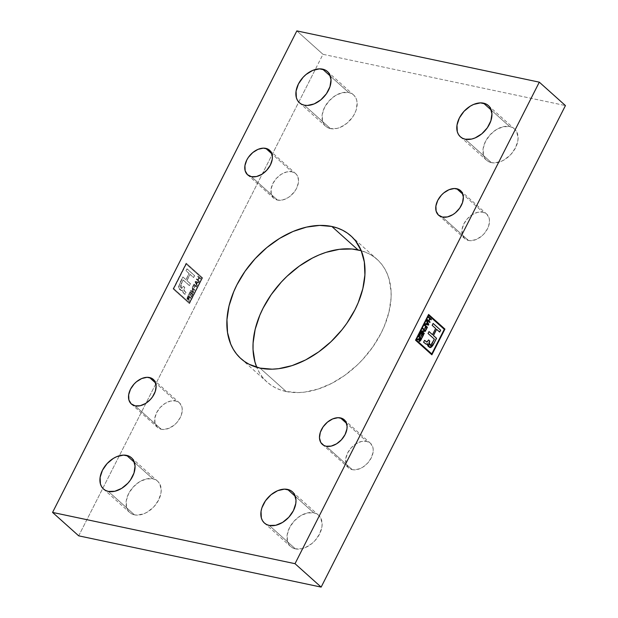 <?xml version="1.0" encoding="UTF-8"?>
<svg xmlns="http://www.w3.org/2000/svg" width="618" height="618" viewBox="0 0 618 618"><rect width="100%" height="100%" fill="white"/><g stroke="black" fill="none" stroke-linecap="round" stroke-linejoin="round"><path stroke-width="0.46" stroke-dasharray="3.09 2.32" d="M134.485 514.848L108.351 491.426L134.485 514.848A20.973 14.291 -48.1 0 0 156.686 503.291A20.973 14.291 -48.1 0 0 157.621 481.198A20.973 14.291 -48.1 0 0 152.77 478.795A20.973 14.291 -48.1 0 0 130.568 490.352A20.973 14.291 -48.1 0 0 129.633 512.438A20.973 14.291 -48.1 0 0 134.485 514.848L131.727 513.882L129.432 512.26L127.679 510.043L126.543 507.316L126.25 500.781L128.606 493.643L133.249 486.992L139.475 481.831L146.327 478.95L152.77 478.795L134.407 462.341L152.77 478.795L155.527 479.761L157.822 481.383L159.575 483.6L161.198 489.448L161.004 492.855L158.648 499.993L154.006 506.652L147.779 511.812L144.365 513.573L137.59 515.118L134.485 514.848M277.528 200.093L251.402 176.678L277.528 200.093A16.477 11.232 -48.1 0 0 294.979 191.016A16.477 11.232 -48.1 0 0 295.713 173.658A16.477 11.232 -48.1 0 0 291.905 171.773A16.477 11.232 -48.1 0 0 274.454 180.85A16.477 11.232 -48.1 0 0 273.72 198.208A16.477 11.232 -48.1 0 0 277.528 200.093L273.565 198.061L271.294 194.183L271.063 189.046L272.917 183.438L276.563 178.208L281.453 174.152L286.837 171.897L291.905 171.773L271.874 153.828L291.905 171.773L295.868 173.805L297.25 175.543L298.525 180.139L298.37 182.82L296.516 188.428L294.886 191.147L290.537 195.875L287.98 197.714L282.596 199.977L277.528 200.093M286.142 391.518L260.008 368.104L286.142 391.518A82.403 56.145 -48.1 0 0 373.372 346.126A82.403 56.145 -48.1 0 0 377.057 259.344A82.403 56.145 -48.1 0 0 361.236 250.707L368.815 253.689L373.573 256.57L377.837 260.062L381.569 264.141L384.72 268.76L387.27 273.882L389.193 279.46L391.086 291.742L391.039 298.332L388.961 312.09L384.311 326.18L381.074 333.187L372.932 346.76L362.836 359.336L357.173 365.091L344.89 375.273L331.727 383.361L318.2 389.039L304.821 392.09L298.347 392.592L286.142 391.518L280.533 389.958L275.319 387.725L270.56 384.852L266.296 381.352L262.565 377.281L259.413 372.654L256.764 367.293A82.403 56.145 -48.1 0 0 267.076 382.079A82.403 56.145 -48.1 0 0 286.142 391.518M161.267 429.271L135.133 405.856L161.267 429.271A16.477 11.232 -48.1 0 0 178.71 420.194A16.477 11.232 -48.1 0 0 179.452 402.836A16.477 11.232 -48.1 0 0 175.636 400.943A16.477 11.232 -48.1 0 0 158.193 410.028A16.477 11.232 -48.1 0 0 157.451 427.378A16.477 11.232 -48.1 0 0 161.267 429.271L157.296 427.239L155.025 423.361L154.801 418.224L156.648 412.615L160.294 407.386L165.184 403.33L170.576 401.067L175.636 400.943L155.612 382.998L175.636 400.943L179.606 402.975L181.877 406.86L182.256 409.317L181.429 414.794L180.255 417.606L176.601 422.836L174.268 425.053L169.031 428.266L163.708 429.487L161.267 429.271M352.229 469.641L326.095 446.227L352.229 469.641A16.477 11.232 -48.1 0 0 369.68 460.565A16.477 11.232 -48.1 0 0 370.414 443.206A16.477 11.232 -48.1 0 0 366.598 441.322A16.477 11.232 -48.1 0 0 349.155 450.398A16.477 11.232 -48.1 0 0 348.421 467.756A16.477 11.232 -48.1 0 0 352.229 469.641L348.258 467.61L345.987 463.732L345.763 458.595L347.617 452.986L351.263 447.756L356.153 443.701L361.538 441.445L366.598 441.322L346.574 423.376L366.598 441.322L370.568 443.353L372.839 447.231L373.218 449.688L373.071 452.368L371.217 457.977L367.571 463.206L362.681 467.262L360 468.645L354.67 469.858L352.229 469.641M468.498 240.472L442.364 217.057L468.498 240.472A16.477 11.232 -48.1 0 0 485.941 231.395A16.477 11.232 -48.1 0 0 486.683 214.037A16.477 11.232 -48.1 0 0 482.867 212.144A16.477 11.232 -48.1 0 0 465.424 221.229A16.477 11.232 -48.1 0 0 464.682 238.587A16.477 11.232 -48.1 0 0 468.498 240.472L464.527 238.44L462.256 234.562L462.032 229.425L463.879 223.816L467.532 218.587L472.415 214.531L477.807 212.268L482.867 212.144L462.843 194.199L482.867 212.144L486.837 214.183L489.108 218.061L489.487 220.518L488.66 225.995L487.486 228.807L483.832 234.037L481.499 236.254L476.262 239.475L470.939 240.688L468.498 240.472M491.364 162.619L465.23 139.204L491.364 162.619A20.973 14.291 -48.1 0 0 513.566 151.07A20.973 14.291 -48.1 0 0 514.5 128.977A20.973 14.291 -48.1 0 0 509.649 126.574A20.973 14.291 -48.1 0 0 487.447 138.131A20.973 14.291 -48.1 0 0 486.513 160.216A20.973 14.291 -48.1 0 0 491.364 162.619L488.606 161.653L486.312 160.031L484.558 157.822L483.423 155.095L483.129 148.559L485.485 141.422L490.128 134.763L496.354 129.602L503.206 126.729L509.649 126.574L491.287 110.12L509.649 126.574L512.407 127.54L514.701 129.162L516.455 131.371L518.077 137.227L517.884 140.634L515.528 147.772L510.885 154.43L504.659 159.591L501.244 161.352L494.47 162.897L491.364 162.619M330.437 128.598L304.303 105.184L330.437 128.598A20.973 14.291 -48.1 0 0 352.639 117.041A20.973 14.291 -48.1 0 0 353.581 94.956A20.973 14.291 -48.1 0 0 348.722 92.545A20.973 14.291 -48.1 0 0 326.52 104.102A20.973 14.291 -48.1 0 0 325.586 126.196A20.973 14.291 -48.1 0 0 330.437 128.598L327.679 127.632L325.385 126.01L323.631 123.793L322.496 121.074L322.202 114.539L324.558 107.401L329.201 100.742L335.427 95.581L342.279 92.708L348.722 92.545L330.367 76.099L348.722 92.545L351.48 93.511L353.774 95.133L355.528 97.35L356.671 100.07L357.15 103.198L356.099 110.174L354.601 113.751L352.53 117.204L346.992 123.229L340.325 127.323L336.88 128.444L330.437 128.598M295.412 548.869L269.278 525.455L295.412 548.869A20.973 14.291 -48.1 0 0 317.613 537.312A20.973 14.291 -48.1 0 0 318.548 515.219A20.973 14.291 -48.1 0 0 313.697 512.816A20.973 14.291 -48.1 0 0 291.495 524.373A20.973 14.291 -48.1 0 0 290.553 546.466A20.973 14.291 -48.1 0 0 295.412 548.869L292.654 547.903L290.36 546.281L288.606 544.064L287.463 541.345L287.177 534.809L289.533 527.672L294.176 521.013L300.394 515.852L307.254 512.979L313.697 512.816L295.334 496.37L313.697 512.816L316.455 513.782L318.749 515.404L320.503 517.621L322.125 523.469L321.932 526.876L319.576 534.022L314.933 540.673L311.959 543.5L305.292 547.594L301.854 548.714L295.412 548.869M201.808 278.061L186.211 264.087L173.728 288.676L189.332 302.65L201.916 278.085L189.44 302.673L201.808 278.061L186.211 264.087L173.728 288.676L189.44 302.673L173.728 288.676L186.211 264.087L201.808 278.061M191.256 297.073L192.213 294.284L191.317 293.48L190.159 295.767L189.842 295.489L191.008 293.202L190.174 292.461L188.93 294.91L188.621 294.631L190.143 291.634L192.801 294.021L191.256 297.073L192.909 294.044L191.256 297.073L192.213 294.284L191.317 293.48L190.159 295.767L189.842 295.489L191.008 293.202L190.174 292.461L188.93 294.91L188.621 294.631L190.143 291.634L192.909 294.044L190.143 291.634L188.621 294.631L189.038 294.933L190.174 292.461L191.117 293.226L189.842 295.489L190.159 295.767L191.317 293.48L192.322 294.307L190.947 296.794L191.256 297.073M194.191 287.818L194.848 285.632L194.021 284.89L192.916 287.069L192.6 286.791L193.982 284.064L196.648 286.451L196.369 286.991L195.157 285.91L194.191 287.818L195.265 285.933L194.191 287.818L194.848 285.632L194.021 284.89L192.916 287.069L192.6 286.791L193.982 284.064L196.648 286.451L196.369 286.991L195.157 285.91L196.369 286.991L196.756 286.474L193.982 284.064L192.6 286.791L193.017 287.092L194.129 284.906L194.956 285.655L194.191 287.818M198.054 280.101L199.297 281.221L199.019 281.762L196.362 279.375L196.64 278.834L197.745 279.823L198.818 277.698L197.714 276.709L197.992 276.161L200.649 278.548L200.379 279.089L199.135 277.976L198.054 280.101L199.243 278L198.054 280.101L199.297 281.221L199.019 281.762L196.362 279.375L196.64 278.834L197.745 279.823L198.818 277.698L197.714 276.709L197.992 276.161L200.649 278.548L200.379 279.089L199.135 277.976L200.379 279.089L200.757 278.571L197.992 276.161L197.714 276.709L198.926 277.721L197.853 279.846L196.748 278.857L196.362 279.375L199.019 281.762L199.405 281.236L198.054 280.101M183.082 279.969L180.062 286.814L181.731 288.498L183.492 286.327L184.666 287.378L183.77 290.197L185.918 292.484L184.952 294.392L182.557 291.866L182.434 290.089L181.36 290.653L179.413 289.386L178.548 286.667L182.843 276.98L185.91 279.722L189.062 273.504L186.003 270.754L186.968 268.845L194.492 275.589L193.527 277.497L190.035 274.377L186.883 280.595L190.367 283.716L189.402 285.632L183.082 279.969L180.17 286.837L181.839 288.521L183.6 286.35L184.774 287.401L183.87 290.221L186.026 292.507L185.06 294.415L182.665 291.889L182.542 290.112L181.468 290.676L179.521 289.409L178.656 286.69L182.951 277.003L186.018 279.745L189.17 273.527L186.103 270.777L187.076 268.869L194.6 275.613L193.627 277.521L190.143 274.4L186.991 280.618L190.475 283.739L189.51 285.655L183.191 279.993L180.981 284.118L183.082 279.969L189.402 285.632L190.367 283.716L186.883 280.595L190.035 274.377L193.527 277.497L194.492 275.589L186.968 268.845L186.003 270.754L189.062 273.504L185.91 279.722L182.843 276.98L180.232 282.125L178.563 287.424L181.283 290.645L182.434 290.089L183.5 293.094L184.952 294.392L185.918 292.484L184.481 291.194L184.048 288.706L184.666 287.378L183.492 286.327L181.638 288.482L180.981 284.118L181.746 288.506L183.492 286.327L184.774 287.401L184.048 288.706L184.481 291.194L186.026 292.507L185.06 294.415L183.5 293.094L182.542 290.112L181.391 290.661L178.672 287.447L180.232 282.125L182.843 276.98L186.018 279.745L189.17 273.527L186.003 270.754L186.968 268.845L194.6 275.613L193.527 277.497L190.035 274.377L186.883 280.595L190.475 283.739L189.51 285.655L183.082 279.969M198.509 282.766L197.505 282.472L196.655 284.149L197.242 285.277L196.949 285.848L195.056 281.947L195.373 281.329L198.803 282.194L198.509 282.766L198.911 282.217L198.509 282.766L197.505 282.472L196.655 284.149L197.242 285.277L196.949 285.848L195.056 281.947L195.373 281.329L198.911 282.217L195.373 281.329L195.056 281.947L196.949 285.848L197.343 285.3L196.655 284.149L197.505 282.472L198.509 282.766M193.542 292.569L193.249 293.148L190.583 290.761L190.862 290.221L192.94 292.082L192.213 287.548L194.879 289.935L194.6 290.483L192.522 288.621L193.65 292.592L192.631 288.645L193.249 293.148L190.583 290.761L190.862 290.221L192.94 292.082L192.213 287.548L194.879 289.935L194.6 290.483L192.522 288.621L194.709 290.499L194.987 289.958L192.322 287.571L191.92 288.127L193.048 292.105L190.97 290.244L190.583 290.761L193.249 293.148L193.542 292.569M189.085 299.73L189.046 301.429L188.598 298.888L187.602 299.552L186.937 298.71L188.204 295.45L190.869 297.837L190.591 298.378L189.417 297.328L188.923 298.394L189.046 301.429L188.598 298.888L187.285 299.375L187.285 297.266L188.204 295.45L190.869 297.837L190.591 298.378L189.417 297.328L189.1 297.953L189.417 297.328L190.591 298.378L190.977 297.861L188.204 295.45L187.285 297.266L187.285 299.375L188.706 298.911L189.154 301.453L189.085 299.73M430.607 345.392L434.354 339.127L427.934 333.45L428.907 331.542L427.934 333.45L434.245 339.104L430.391 345.408M435.651 328.467L432.391 334.662L435.651 328.467M432.167 325.338L435.551 328.444L432.167 325.338M433.133 323.43L432.059 325.315L433.133 323.43M436.517 329.317L439.583 332.059L436.517 329.317M430.128 347.548L427.772 345.841L427.432 343.701L429.904 347.517M426.853 344.226L425.516 343.932L423.492 342.217L424.458 340.302L423.492 342.217L426.281 344.241M426.598 342.063L428.598 339.954L426.737 342.102M415.535 340.186L431.758 354.802L415.535 340.186M428.598 314.438L415.427 340.163L428.598 314.438M444.272 329.324L428.56 315.327L444.272 329.324M431.688 353.89L444.164 329.301L431.688 353.89M322.982 54.314L296.849 30.9L322.982 54.314L565.439 105.578L322.982 54.314L315.273 69.51L322.982 54.314M78.695 535.837L315.273 69.51L78.695 535.837M189.402 303.562L173.071 288.923L186.134 263.175L202.465 277.814L189.402 303.562L173.179 288.946L186.242 263.198L202.573 277.837L186.134 263.175L173.071 288.923L189.402 303.562L202.573 277.837L189.402 303.562M428.544 320.711L429.734 318.61L428.382 317.474L428.653 316.926L428.382 317.474L429.626 318.587L428.544 320.711M431.063 319.807L429.935 318.865L431.063 319.807M429.711 322.48L427.023 320.139L427.301 319.599L427.023 320.139L429.711 322.48M426.621 321.175L426.914 320.603L426.621 321.175M428.382 325.091L424.952 324.226L425.346 323.678L424.952 324.226L428.382 325.091M426.25 323.956L427.2 322.302L426.513 321.151L427.1 322.279L426.25 323.956M428.259 324.543L427.324 322.72L428.259 324.543L427.579 324.319M424.72 328.39L425.686 326.482L424.373 325.369L424.651 324.829L424.373 325.369L425.578 326.459L424.72 328.39M425.949 329.888L425.617 329.657L426.829 327.501L425.895 326.737L426.721 327.478L425.617 329.657L425.949 329.888M421.654 330.97L424.782 330.738L422.604 328.861L422.882 328.312L422.604 328.861L424.674 330.715L421.654 330.97M423.933 333.867L421.244 331.526L421.546 330.947L421.244 331.526L423.933 333.867M419.367 335.474L420.912 332.422L419.367 335.474M421.97 337.729L421.638 337.505L422.99 335.072L422.048 334.307L422.882 335.049L421.638 337.505L421.97 337.729M420.912 336.547L420.58 336.316L421.847 334.052L420.843 333.226L421.739 334.029L420.58 336.316L420.912 336.547M418.324 339.143L419.877 337.837L418.595 336.764L418.873 336.215L418.595 336.764L419.769 337.814L418.324 339.143M419.529 341.399L418.989 339.406L418.896 340.881L419.738 341.391M417.165 339.807L417.366 339.182L418.216 339.12L417.366 339.182L417.165 339.807M419.413 340.665L420.394 340.186L421.051 338.888L420.078 338.092L420.943 338.865L419.637 340.773M186.242 263.198L202.573 277.837L189.51 303.585L173.179 288.946L186.242 263.198M189.44 302.673L201.916 278.085L186.312 264.11L173.836 288.699L189.44 302.673M199.243 278L198.162 280.124L199.405 281.236L199.127 281.785L196.47 279.398L196.748 278.857L197.853 279.846L198.926 277.721L197.822 276.733L198.1 276.184L200.757 278.571L200.487 279.112L199.243 278M196.107 282.117L197.219 282.38L195.489 281.885L196.431 283.708L197.219 282.38L196.532 283.724L195.489 281.885L196.431 283.708L197.111 282.356L196.107 282.117M198.911 282.217L198.617 282.789L197.613 282.496L196.763 284.172L197.057 285.871L195.164 281.97L195.481 281.352L198.911 282.217M196.215 282.14L195.597 281.908L196.532 283.724L197.219 282.38L196.215 282.14M195.265 285.933L194.299 287.841L194.956 285.655L194.129 284.906L193.017 287.092L192.708 286.814L194.091 284.087L196.756 286.474L196.478 287.015L195.265 285.933M192.631 288.645L193.65 292.592L193.349 293.171L190.692 290.784L190.97 290.244L193.048 292.105L192.322 287.571L194.987 289.958L194.709 290.499L192.631 288.645M192.909 294.044L191.364 297.096L192.322 294.307L191.425 293.504L190.267 295.79L189.95 295.512L191.117 293.226L190.282 292.484L189.038 294.933L188.729 294.655L190.251 291.657L192.909 294.044M187.385 299.398L187.061 298.131L188.312 295.474L190.977 297.861L190.699 298.401L189.525 297.351L189.031 298.417L189.154 301.453L188.706 298.911L188.073 299.537L187.285 299.375M187.563 298.834L188.212 298.703L189.108 297.049L188.243 296.277L187.563 298.834L188.351 296.3L187.401 298.038L187.563 298.834L189.108 297.049L188.243 296.277L189.216 297.073L187.663 298.857L188.32 298.726L189.216 297.073L188.351 296.3L187.663 298.857M103.5 489.023L129.633 512.438M247.586 174.794L273.72 198.208M240.943 358.656L267.076 382.079M131.317 403.963L157.451 427.378M322.287 444.342L348.421 467.756M438.548 215.164L464.682 238.587M460.379 136.802L486.513 160.216M299.452 102.781L325.586 126.196M264.419 523.044L290.553 546.466M292.414 491.804L318.548 515.219M327.447 71.533L353.581 94.956M488.367 105.562L514.5 128.977M460.549 190.622L486.683 214.037M344.28 419.792L370.414 443.206M153.318 379.413L179.452 402.836M350.924 235.921L377.057 259.344M269.579 150.244L295.713 173.658M131.487 457.784L157.621 481.198"/><path stroke-width="0.93" d="M108.351 491.426A20.973 14.291 131.9 0 1 103.5 489.023A20.973 14.291 131.9 0 1 104.434 466.93A20.973 14.291 131.9 0 1 126.636 455.381L134.407 462.341L126.636 455.381A20.973 14.291 131.9 0 1 131.487 457.784A20.973 14.291 131.9 0 1 130.552 479.869A20.973 14.291 131.9 0 1 108.351 491.426L105.593 490.46L103.299 488.838L101.545 486.629L100.41 483.902L100.116 477.366L102.472 470.228L107.115 463.57L113.341 458.409L116.756 456.648L123.53 455.103L129.394 456.347L131.688 457.969L133.442 460.178L135.064 466.026L134.006 473.002L130.444 480.031L127.872 483.237L121.646 488.398L114.793 491.271L108.351 491.426M251.402 176.678A16.477 11.232 131.9 0 1 247.586 174.794A16.477 11.232 131.9 0 1 248.32 157.435A16.477 11.232 131.9 0 1 265.771 148.359L271.874 153.828L265.771 148.359A16.477 11.232 131.9 0 1 269.579 150.244A16.477 11.232 131.9 0 1 268.845 167.602A16.477 11.232 131.9 0 1 251.402 176.678L247.432 174.647L245.161 170.769L244.929 165.632L246.783 160.023L248.413 157.304L252.762 152.576L258 149.355L263.33 148.142L267.934 149.116L271.117 152.128L272.391 156.725L272.237 159.405L270.383 165.014L266.737 170.244L261.847 174.299L256.462 176.555L251.402 176.678M256.864 367.532L254.94 361.955L253.048 349.68L253.094 343.083L255.172 329.324L259.823 315.234L263.059 308.235L271.202 294.655L281.298 282.086L286.961 276.323L299.243 266.142L312.407 258.054L319.158 254.902L325.933 252.376L339.313 249.324L352.036 249.015L361.236 250.707A82.403 56.145 -48.1 0 0 357.992 249.896L331.858 226.482A82.403 56.145 131.9 0 1 350.924 235.921A82.403 56.145 131.9 0 1 347.239 322.704A82.403 56.145 131.9 0 1 260.008 368.104A82.403 56.145 131.9 0 1 240.943 358.656A82.403 56.145 131.9 0 1 244.628 271.874A82.403 56.145 131.9 0 1 331.858 226.482L357.992 249.896A82.403 56.145 -48.1 0 0 278.726 284.968A82.403 56.145 -48.1 0 0 256.764 367.293M135.133 405.856A16.477 11.232 131.9 0 1 131.317 403.963A16.477 11.232 131.9 0 1 132.059 386.605A16.477 11.232 131.9 0 1 149.502 377.528L155.612 382.998L149.502 377.528A16.477 11.232 131.9 0 1 153.318 379.413A16.477 11.232 131.9 0 1 152.576 396.771A16.477 11.232 131.9 0 1 135.133 405.856L131.163 403.817L128.892 399.939L128.668 394.802L130.514 389.193L134.168 383.963L136.501 381.746L141.738 378.525L147.061 377.312L151.665 378.286L154.848 381.298L156.122 385.895L155.296 391.372L152.492 396.903L150.468 399.413L145.585 403.469L140.193 405.732L135.133 405.856M326.095 446.227A16.477 11.232 131.9 0 1 322.287 444.342A16.477 11.232 131.9 0 1 323.021 426.984A16.477 11.232 131.9 0 1 340.472 417.907L346.574 423.376L340.472 417.907A16.477 11.232 131.9 0 1 344.28 419.792A16.477 11.232 131.9 0 1 343.546 437.15A16.477 11.232 131.9 0 1 326.095 446.227L323.932 445.47L320.75 442.457L319.475 437.861L320.309 432.384L323.114 426.853L327.463 422.125L332.7 418.904L338.031 417.691L342.635 418.664L345.817 421.677L347.084 426.273L346.937 428.954L345.083 434.562L341.437 439.792L336.547 443.848L331.163 446.103L326.095 446.227M442.364 217.057A16.477 11.232 131.9 0 1 438.548 215.164A16.477 11.232 131.9 0 1 439.29 197.806A16.477 11.232 131.9 0 1 456.733 188.729L462.843 194.199L456.733 188.729A16.477 11.232 131.9 0 1 460.549 190.622A16.477 11.232 131.9 0 1 459.807 207.972A16.477 11.232 131.9 0 1 442.364 217.057L438.394 215.025L436.123 211.14L435.899 206.01L437.745 200.394L441.399 195.164L443.732 192.947L448.969 189.734L454.292 188.513L458.896 189.487L462.079 192.507L463.353 197.096L462.527 202.58L459.722 208.104L455.373 212.839L452.816 214.67L447.424 216.933L442.364 217.057M465.23 139.204A20.973 14.291 131.9 0 1 460.379 136.802A20.973 14.291 131.9 0 1 461.314 114.709A20.973 14.291 131.9 0 1 483.515 103.152L491.287 110.12L483.515 103.152A20.973 14.291 131.9 0 1 488.367 105.562A20.973 14.291 131.9 0 1 487.432 127.648A20.973 14.291 131.9 0 1 465.23 139.204L462.473 138.239L460.178 136.617L458.425 134.4L457.289 131.68L456.996 125.145L459.352 118.007L463.994 111.348L470.221 106.188L473.635 104.427L480.41 102.882L486.273 104.118L488.568 105.74L490.321 107.957L491.943 113.805L490.885 120.78L487.324 127.81L481.785 133.836L475.111 137.93L471.673 139.05L465.23 139.204M304.303 105.184A20.973 14.291 131.9 0 1 299.452 102.781A20.973 14.291 131.9 0 1 300.387 80.688A20.973 14.291 131.9 0 1 322.588 69.131L330.367 76.099L322.588 69.131A20.973 14.291 131.9 0 1 327.447 71.533A20.973 14.291 131.9 0 1 326.505 93.627A20.973 14.291 131.9 0 1 304.303 105.184L301.545 104.218L299.251 102.596L297.497 100.379L296.362 97.659L296.068 91.124L298.424 83.978L303.067 77.327L306.041 74.5L312.708 70.406L319.483 68.861L325.346 70.097L327.64 71.719L329.394 73.936L331.016 79.784L329.966 86.752L326.397 93.789L320.858 99.815L314.191 103.909L307.409 105.454L304.303 105.184M269.278 525.455A20.973 14.291 131.9 0 1 264.419 523.044A20.973 14.291 131.9 0 1 265.361 500.959A20.973 14.291 131.9 0 1 287.563 489.402L295.334 496.37L287.563 489.402A20.973 14.291 131.9 0 1 292.414 491.804A20.973 14.291 131.9 0 1 291.48 513.898A20.973 14.291 131.9 0 1 269.278 525.455L266.52 524.489L264.226 522.867L262.472 520.65L261.329 517.93L261.043 511.387L261.901 507.826L265.47 500.796L271.008 494.771L277.675 490.677L284.458 489.132L290.321 490.368L292.615 491.99L294.369 494.207L295.991 500.055L295.798 503.461L293.442 510.599L288.799 517.258L282.573 522.419L275.721 525.292L269.278 525.455M444.272 329.324L431.789 353.913L416.192 339.939L428.668 315.35L444.272 329.324L431.789 353.913L416.192 339.939L428.668 315.35L444.272 329.324M419.367 335.474L419.676 335.752L420.951 333.249L421.847 334.052L420.997 336.617L422.156 334.33L422.99 335.072L422.055 337.807L423.577 334.809L420.912 332.422L419.367 335.474L419.676 335.752L420.951 333.249L421.847 334.052L420.997 336.617L422.156 334.33L422.99 335.072L422.055 337.807L423.577 334.809L420.912 332.422L419.367 335.474M424.72 328.39L425.03 328.668L426.003 326.76L426.829 327.501L426.034 329.958L427.417 327.239L424.751 324.852L424.481 325.392L425.686 326.482L424.72 328.39L425.03 328.668L426.003 326.76L426.829 327.501L426.034 329.958L427.417 327.239L424.751 324.852L424.481 325.392L425.686 326.482L424.72 328.39M428.653 320.734L427.409 319.622L427.131 320.163L429.796 322.55L430.066 322.001L428.962 321.012L430.043 318.888L431.148 319.877L431.426 319.336L428.761 316.949L428.49 317.498L429.734 318.61L428.653 320.734L427.409 319.622L427.131 320.163L429.796 322.55L430.066 322.001L428.962 321.012L430.043 318.888L431.148 319.877L431.426 319.336L428.761 316.949L428.49 317.498L429.734 318.61L428.653 320.734M434.354 339.127L430.715 345.416L428.915 343.994L429.773 341.005L428.598 339.954L426.968 342.125L424.566 340.325L423.593 342.241L426.258 344.241L427.54 343.724L427.548 345.261L428.266 346.374L429.68 347.447L430.816 347.501L432.855 345.439L436.54 338.301L433.473 335.559L436.625 329.34L439.692 332.082L440.657 330.174L433.133 323.43L432.167 325.338L435.651 328.467L432.5 334.686L429.016 331.565L428.042 333.473L434.354 339.127L428.042 333.473L429.016 331.565L432.5 334.686L428.985 331.611L432.5 334.686L435.651 328.467L432.167 325.338L433.133 323.43L440.657 330.174L433.11 323.484L440.657 330.174L439.692 332.082L436.517 329.317L433.365 335.535L436.517 329.317L433.365 335.535L436.54 338.301L433.365 335.535L436.54 338.301L433.929 343.446L436.432 338.278L433.929 343.446L429.958 347.532L427.54 343.724L426.335 344.257L423.593 342.241L424.566 340.325L426.791 342.109L428.598 339.954L429.773 341.005L428.568 340.008L429.773 341.005L429.046 342.318L429.665 340.989L429.046 342.318L430.445 345.416L432.252 343.276L434.354 339.127M426.621 321.175L427.2 322.302L426.358 323.971L425.346 323.678L425.06 324.249L428.49 325.122L428.807 324.504L426.914 320.603L427.2 322.302L426.358 323.971L425.346 323.678L425.06 324.249L428.49 325.122L428.807 324.504L426.914 320.603L426.621 321.175M421.654 330.97L421.352 331.549L424.018 333.936L424.296 333.396L422.218 331.534L425.354 331.302L425.647 330.723L422.982 328.336L422.712 328.884L424.782 330.738L421.654 330.97L421.352 331.549L424.018 333.936L424.296 333.396L422.218 331.534L425.354 331.302L425.647 330.723L422.982 328.336L422.712 328.884L424.782 330.738L421.654 330.97M419.251 341.236L420.719 340.433L421.638 338.625L418.981 336.238L418.703 336.779L419.877 337.837L419.56 338.463L417.474 339.205L417.158 339.83L419.089 339.429L419.004 340.904L419.846 341.414L421.638 338.625L418.981 336.238L418.703 336.779L419.877 337.837L419.56 338.463L417.474 339.205L417.158 339.83L419.089 339.429L419.583 341.414M439.614 332.013L440.557 330.151L439.614 332.013M429.904 347.517L433.821 343.43L431.812 346.752L430.128 347.548M426.281 344.241L427.432 343.701L426.853 344.226M430.391 345.408L429.046 342.318L428.907 344.18L430.607 345.392M431.781 354.747L444.929 329.077L431.866 354.825L415.535 340.186L428.598 314.438L444.929 329.077L428.568 314.492L444.821 329.054L431.781 354.747M428.56 315.327L416.084 339.915L431.789 353.913L416.084 339.915L428.56 315.327M296.849 30.9L52.561 512.422L78.695 535.837L52.561 512.422L295.018 563.686L321.151 587.1L78.695 535.837L321.151 587.1L565.439 105.578L539.305 82.163L296.849 30.9L52.561 512.422L295.018 563.686L539.305 82.163L296.849 30.9M260.008 368.104L249.185 364.311L244.427 361.43L240.163 357.938L236.431 353.859L233.28 349.24L230.73 344.118L227.532 332.569L226.96 319.668L229.039 305.91L233.689 291.82L236.926 284.813L245.068 271.24L255.164 258.664L266.829 247.579L279.614 238.401L293.025 231.48L306.543 227.1L319.653 225.408L331.858 226.482L337.467 228.042L342.681 230.275L347.44 233.148L351.704 236.648L355.435 240.719L361.136 250.468L364.334 262.017L364.906 274.917L362.828 288.676L358.177 302.766L354.941 309.765L346.798 323.345L341.97 329.788L331.039 341.677L318.757 351.858L305.593 359.946L292.067 365.624L278.687 368.676L272.214 369.178L260.008 368.104M321.151 587.1L295.018 563.686L539.305 82.163L565.439 105.578L321.151 587.1M428.598 314.438L415.535 340.186L431.866 354.825L444.929 329.077L428.598 314.438M428.737 317.003L431.426 319.336L431.063 319.807L431.318 319.313L428.737 317.003M429.935 318.865L428.853 320.989L430.066 322.001L429.711 322.48L429.966 321.986L428.853 320.989L429.935 318.865M427.386 319.668L428.544 320.711L427.386 319.668M426.86 320.696L428.807 324.504L428.382 325.091L428.699 324.481L426.86 320.696M425.346 323.685L426.358 323.971L425.346 323.685M427.98 323.886L428.367 324.566L426.752 324.087L427.432 322.743L428.367 324.566L426.644 324.064L427.324 322.72L427.98 323.886M427.324 322.72L426.644 324.064L428.259 324.543L426.644 324.064L427.324 322.72M428.259 324.543L427.579 324.319M424.728 324.898L427.417 327.239L425.949 329.888L427.308 327.216L424.728 324.898M425.895 326.737L424.952 328.591L425.895 326.737M422.959 328.39L425.647 330.723L425.354 331.302L422.109 331.511L424.296 333.396L423.933 333.867L424.187 333.372L422.109 331.511L425.246 331.279L425.539 330.7L422.959 328.39M420.889 332.476L423.577 334.809L421.97 337.729L423.469 334.786L420.889 332.476M422.048 334.307L420.912 336.547L422.048 334.307M420.843 333.226L419.591 335.682L420.843 333.226M419.522 341.399L420.611 340.41L419.143 341.213M418.989 339.406L417.165 339.807L418.989 339.406M419.637 340.773L419.328 340.031L420.078 338.092L419.491 339.259L420.078 338.092L421.051 338.888L420.394 340.186L419.413 340.665L420.186 338.116L421.051 338.888L419.676 340.781M419.568 340.757L419.491 339.259L419.522 340.688"/></g></svg>
